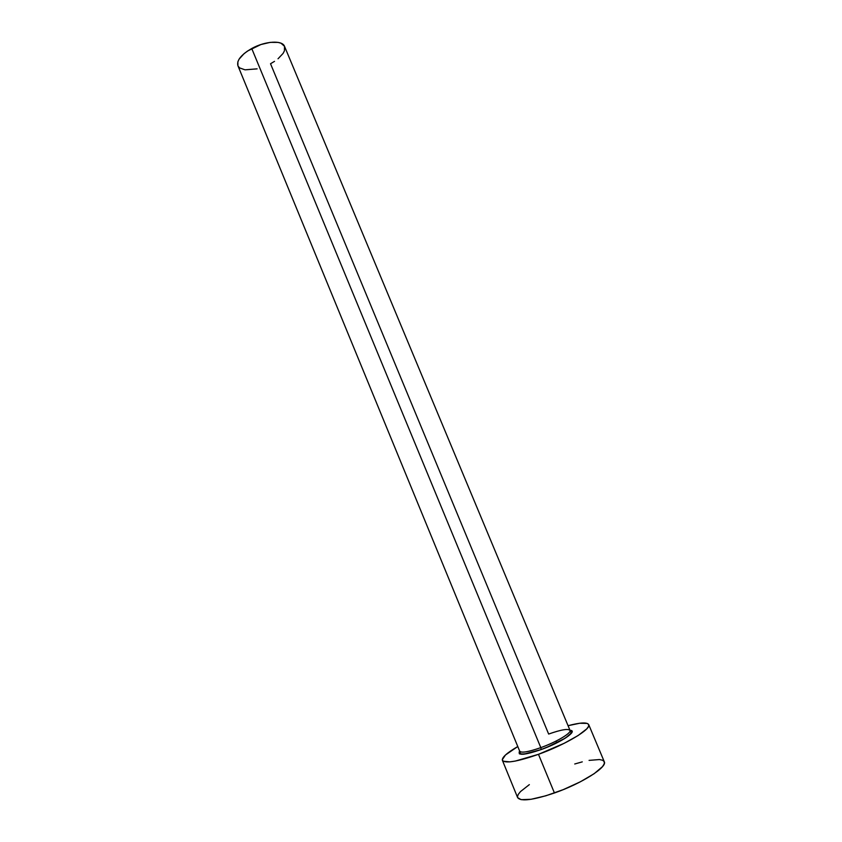 <?xml version="1.0" encoding="UTF-8"?>
<svg xmlns="http://www.w3.org/2000/svg" width="842" height="842" viewBox="0 0 842 842"><rect width="100%" height="100%" fill="white"/><g stroke="black" fill="none" stroke-linecap="round" stroke-linejoin="round"><path stroke-width="1.26" d="M519.64 750.959C520.788 753.243 527.85 752.138 540.806 747.633C556.425 742.044 571.707 732.929 570.013 730.372L284.543 46.394C282.459 40.016 265.209 40.984 251.737 48.51L540.806 747.633L251.737 48.51C241.159 54.677 236.549 60.413 237.907 65.708L519.703 751.211C521.377 753.148 528.418 751.959 540.806 747.633L541.206 749.559L546.542 747.496L565.382 738.108L571.918 732.498L572.086 731.319L569.981 730.298C578.686 730.593 561.382 742.381 541.206 749.559L540.806 747.633C555.994 742.191 571.023 733.361 570.066 730.582C568.613 728.383 561.467 729.54 548.647 734.056L270.524 63.739L274.513 61.361M502.4 760.347L517.641 797.627C520.714 801.71 532.975 800.163 554.436 792.985L538.47 754.327C517.198 761.705 505.168 763.705 502.4 760.347C501.79 757.463 506.916 752.853 517.777 746.528L505.474 754.99L502.274 759.737L503.137 761.189L509.757 761.873L515.336 761.063L538.47 754.327L554.436 792.985C581.696 783.534 607.671 766.946 604.282 761.736L588.705 724.594C591.716 728.919 565.519 744.665 538.47 754.327L564.277 743.265L578.149 735.508L586.685 728.94L588.526 726.436L588.684 724.573L587.2 723.404L579.675 723.257L568.055 725.699C580.212 722.499 587.095 722.131 588.705 724.594M556.088 741.055L556.846 742.865L556.088 741.055M519.672 751.138C517.093 755.779 524.271 755.253 541.206 749.559L523.608 754.232L519.409 753.874L519.23 751.748M529.344 784.628L520.461 791.606L518.167 794.532L517.472 796.911M517.62 797.584L521.093 799.658L531.018 799.3L545.869 795.785L563.287 789.617L580.317 781.818L594.126 773.714L602.483 766.641L604.23 763.852L604.282 761.726M604.272 761.694L602.651 760.252L599.472 759.547L589.074 760.379M582.275 761.863L574.739 763.989M237.928 65.75L237.854 61.824L239.054 59.203L244.033 53.678L247.611 50.994L260.957 44.521L270.208 42.374L278.018 42.384L280.975 43.195L284.491 46.278L284.438 50.815L283.091 53.414L278.028 58.782M257.126 68.855L245.022 69.833L239.675 67.928L238.181 66.265M519.703 751.211L520.23 752.853C518.977 754.232 524.913 755.348 541.227 749.475C553.162 744.907 562.024 740.507 567.792 736.266C570.508 734.066 571.508 732.614 570.792 731.909L570.013 730.372"/></g></svg>
